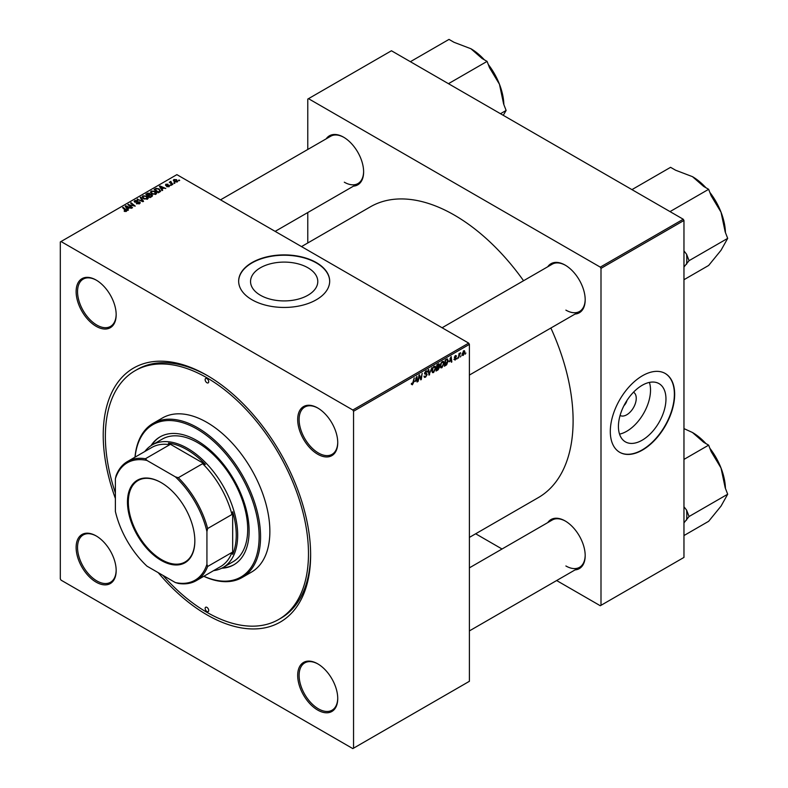 <?xml version="1.0" encoding="UTF-8"?>
<svg xmlns="http://www.w3.org/2000/svg" width="788" height="788" viewBox="0 0 788 788"><rect width="100%" height="100%" fill="white"/><g stroke="black" fill="none" stroke-linecap="round" stroke-linejoin="round"><path stroke-width="1.18" d="M260.395 295.234A33.618 19.414 180 0 1 250.545 281.503A33.618 19.414 180 0 1 271.299 263.576A33.618 19.414 180 0 1 307.941 267.782A33.618 19.414 180 0 1 317.791 281.503A33.618 19.414 180 0 1 297.037 299.44A33.618 19.414 180 0 1 260.395 295.234M316.352 262.591A45.517 26.28 0 0 0 266.748 256.898A45.517 26.28 0 0 0 238.656 281.178A45.517 26.28 0 0 0 251.983 299.755A45.517 26.28 0 0 0 301.587 305.449A45.517 26.28 0 0 0 329.679 281.178A45.517 26.28 0 0 0 316.352 262.591M329.679 281.346A45.517 26.28 0 0 0 316.352 262.926A45.517 26.28 0 0 0 266.886 257.193A45.517 26.28 0 0 0 238.656 281.346M317.712 710.077A28.319 16.351 60 0 1 297.687 675.385A28.319 16.351 60 0 1 317.712 663.831L317.712 663.831A28.319 16.351 60 0 1 337.737 698.513A28.319 16.351 60 0 1 317.712 710.077M318.066 664.038A27.304 15.77 -120 0 0 304.769 662.885A27.304 15.77 -120 0 0 300.583 684.772A27.304 15.77 -120 0 0 318.421 708.836A27.304 15.77 -120 0 0 332.083 710.185A27.304 15.77 -120 0 0 337.737 698.099M96.146 582.155A28.319 16.351 60 0 1 76.121 547.473A28.319 16.351 60 0 1 96.146 535.909L96.146 535.909A28.319 16.351 60 0 1 116.171 570.591A28.319 16.351 60 0 1 96.146 582.155M96.5 536.116A27.304 15.77 -120 0 0 83.203 534.963A27.304 15.77 -120 0 0 79.017 556.85A27.304 15.77 -120 0 0 96.855 580.914A27.304 15.77 -120 0 0 110.507 582.263A27.304 15.77 -120 0 0 116.161 570.177M96.146 326.311A28.319 16.351 60 0 1 76.121 291.619A28.319 16.351 60 0 1 96.146 280.065L96.146 280.065A28.319 16.351 60 0 1 116.171 314.747A28.319 16.351 60 0 1 96.146 326.311M96.5 280.272A27.304 15.77 -120 0 0 83.203 279.119A27.304 15.77 -120 0 0 79.017 301.006A27.304 15.77 -120 0 0 96.855 325.07A27.304 15.77 -120 0 0 110.507 326.419A27.304 15.77 -120 0 0 116.161 314.323M317.712 454.233A28.319 16.351 60 0 1 297.687 419.541A28.319 16.351 60 0 1 317.712 407.977L317.712 407.977A28.319 16.351 60 0 1 317.712 407.987A28.319 16.351 60 0 1 337.737 442.669A28.319 16.351 60 0 1 317.712 454.233M318.066 408.194A27.304 15.77 -120 0 0 304.769 407.041A27.304 15.77 -120 0 0 300.583 428.928A27.304 15.77 -120 0 0 318.421 452.992A27.304 15.77 -120 0 0 332.083 454.341A27.304 15.77 -120 0 0 337.737 442.245M547.759 266.748A28.319 16.351 60 0 1 565.163 265.113L565.163 265.113A28.319 16.351 60 0 1 585.188 299.795A28.319 16.351 60 0 1 575.073 314.057M565.528 265.329A27.304 15.77 -120 0 0 552.23 264.177L442.098 327.759M326.193 138.836A28.319 16.351 60 0 1 343.598 137.191L343.598 137.191A28.319 16.351 60 0 1 363.623 171.882A28.319 16.351 60 0 1 353.507 186.135M343.962 137.407A27.304 15.77 -120 0 0 330.664 136.255L220.532 199.837M547.759 522.602A28.319 16.351 60 0 1 565.163 520.957L565.163 520.957A28.319 16.351 60 0 1 585.188 555.648A28.319 16.351 60 0 1 575.073 569.901M565.528 521.173A27.304 15.77 -120 0 0 552.23 520.021L469.402 567.843M115.383 498.479A146.657 84.671 60 0 1 206.929 375.324A146.657 84.671 60 0 1 310.63 554.939A146.657 84.671 60 0 1 206.929 614.817A146.657 84.671 60 0 1 158.201 572.64M208.002 375.955A143.623 82.917 -120 0 0 137.26 369.444L135.112 370.685A143.623 82.917 -120 0 0 115.383 492.993M469.402 537.396L538.332 497.602A167.903 96.934 -120 0 0 550.871 328.025M523.557 280.725A167.903 96.934 -120 0 0 454.38 215.114A167.903 96.934 -120 0 0 370.439 206.791L301.509 246.595M633.503 392.207A13.435 7.752 -60 0 1 635.512 402.983A13.435 7.752 -60 0 1 626.746 414.784A13.435 7.752 -60 0 1 620.067 415.463M623.938 405.692A7.082 4.088 120 0 0 626.972 400.442M642.19 440.187A33.618 19.414 120 0 0 664.156 410.558A33.618 19.414 120 0 0 659.004 383.618A33.618 19.414 120 0 0 642.19 385.283A33.618 19.414 120 0 0 620.235 414.912A33.618 19.414 120 0 0 625.386 441.851A33.618 19.414 120 0 0 642.19 440.187M619.535 434.129A33.618 19.414 120 0 0 626.746 431.263A33.618 19.414 120 0 0 649.401 382.416M642.476 450.056A45.517 26.28 120 0 0 672.213 409.957A45.517 26.28 120 0 0 665.239 373.482A45.517 26.28 120 0 0 642.476 375.738A45.517 26.28 120 0 0 612.749 415.847A45.517 26.28 120 0 0 619.723 452.312A45.517 26.28 120 0 0 642.476 450.056M619.585 452.233A45.517 26.28 120 0 0 642.19 449.899A45.517 26.28 120 0 0 671.888 409.918A45.517 26.28 120 0 0 665.092 373.404M353.546 411.247L352.827 410.006L468.693 343.115L176.886 174.641L60.312 241.946L60.312 578.894L61.031 580.135L352.827 748.6L469.402 681.295L469.402 344.356L353.546 411.247L353.546 748.186M444.107 363.101L441.93 367.72L440.856 367.848L440.206 366.213L440.896 363.258L442.383 361.525L443.506 361.416L444.107 363.101L443.536 362.776M449.387 361.771L451.169 356.531L451.849 361.919L451.327 362.224L451.16 360.737L449.012 361.554M411.346 384.199L412.37 384.79L411.385 383.549L411.907 383.175L412.4 384.091L414.212 377.866L413.592 382.466L412.37 384.79L411.346 384.101M411.484 383.49L412.4 384.091M426.15 373.512L427.145 374.556L425.569 377.166L424.436 377.373L424.023 376.103L425.609 376.467L426.623 374.921L424.545 373.364L425.944 371.02L426.978 370.862L427.401 371.975L425.924 371.709L425.057 373.029L426.791 373.62M424.023 376.132L425.609 376.467M426.485 374.487L424.565 373.66M424.752 374.064L424.545 373.364L426.387 374.428M426.889 372.202L425.412 371.414M424.614 372.763L425.254 373.433M431.824 367.701L428.967 375.127L428.199 369.789L428.731 369.483L429.381 374.064L431.824 367.701M435.794 367.907L433.607 372.527L432.533 372.655L431.883 371.02L432.573 368.065L434.06 366.331L435.183 366.223L435.794 367.907L435.212 367.582M465.885 352.994L465.245 354.186L465.885 352.994M438.177 366.489L439.497 367.257L438.059 369.887L436.05 371.04L436.897 364.775L438.867 363.731L439.556 364.637L438.867 366.45L439.497 367.257L438.502 366.233M438.867 363.731L439.556 364.637L438.345 363.938M415.118 381.55L416.901 376.319L417.591 381.697L417.059 382.003L416.891 380.525L414.744 381.333M419.167 377.265L418.103 381.402L418.96 375.127L419.511 374.812L420.94 378.89L422.161 373.276L421.314 379.55L420.772 379.865L419.324 375.797L419.167 377.265L418.704 376.999M455.168 360.077L453.927 359.289L455.198 359.535L455.878 358.501L454.38 357.368L455.474 355.546L456.656 356.137L455.454 356.087L454.952 357.289L456.4 358.146L455.168 360.077L453.927 359.367L455.168 360.077M454.449 358.914L455.198 359.535M455.769 358.195L454.38 357.368M455.474 355.546L456.656 356.137L455.553 355.506M456.144 356.511L455.06 355.861M454.43 356.984L455.385 357.417M447.101 358.954L448.205 360.608L446.658 364.775L444.373 366.233L445.22 359.968L447.673 359.013M462.064 354.679L463.295 355.388L462.054 354.423L463.699 350.798L464.92 351.852L463.295 355.388L462.457 355.477M463.699 350.798L464.516 350.709M461.069 355.772L460.428 356.964L461.069 355.772M459.207 355.989L458.419 358.126L459.03 353.566L459.562 353.26L459.424 354.206L460.625 352.728L459.207 355.989L458.744 355.723M457.562 357.791L456.922 358.993L457.562 357.791M171.36 185.269L170.238 185.091L171.36 185.269M174.877 183.24L173.744 183.062L174.877 183.24M150.498 192.331L151.237 191.031L155.187 191.317L156.654 193.168L155.916 194.262L152.035 194.006L150.478 192.105M162.692 190.272L162.121 190.597L159.442 186.362L160.082 185.998L165.776 188.49L163.717 188.105L161.934 189.13L162.692 190.272M151.976 196.458L149.966 197.621L145.81 194.242L147.868 193.149L149.69 193.405L150.222 194.508L151.857 194.725L151.976 196.458L152.547 195.68M150.321 194.183L150.222 194.902M143.554 201.324L142.894 201.708L137.122 199.256L142.589 201.048L140.175 197.493L140.737 197.167L143.554 201.324M124.228 211.282L124.268 210.652L125.804 210.967L122.603 207.638L123.125 207.333L126.178 209.815L126.356 211.332L124.228 211.282M125.804 211.548L125.538 210.032M126.819 210.711L126.356 211.332M132.551 207.677L132.029 207.973L127.873 204.594L134.108 205.904L130.552 203.048L131.084 202.743L135.24 206.121L129.005 204.821L132.551 207.677M352.827 410.006L61.031 241.532M128.424 210.051L127.863 210.386L125.184 206.151L125.814 205.776L131.507 208.278L129.449 207.884L127.676 208.909L128.424 210.051M134.718 202.102L134.787 200.526L137.811 200.585L135.359 200.871L135.211 201.777L139.653 201.945L140.274 202.782L139.555 203.708L136.314 203.619L139.003 203.343L139.181 202.28L134.718 202.102L134.127 201.334M139.003 203.964L139.181 202.28M135.359 200.871L135.211 202.309M142.175 197.128L142.914 195.838L146.863 196.123L148.331 197.975L147.592 199.069L143.712 198.803L142.155 196.911M166.682 186.618L168.731 186.332L168.849 185.623L165.638 185.485L165.687 184.264L167.982 184.215L166.12 184.54L166.426 185.278L169.331 185.298L169.154 186.618L166.682 186.618M168.731 186.815L168.849 185.623M165.638 185.485L165.687 184.264L165.687 185.515M166.12 184.54L166.071 185.663M169.331 186.5L169.331 185.298L169.154 186.618M159.777 191.957L158.289 192.814L154.133 189.435L156.083 188.381L159.176 188.893L160.457 191.425L159.777 191.957M160.703 190.814L160.457 191.425M177.28 181.92L174.591 181.801L173.34 180.304L173.921 179.506L176.65 179.694L177.28 181.92L177.832 181.122M170.957 181.9L172.868 184.402L172.336 184.697L169.312 182.245L170.464 182.452L170.976 181.368L170.769 183.427M170.464 183.18L170.484 181.496L170.484 183.2M179.684 180.462L178.561 180.285L179.684 180.462M683.245 219.241L683.964 220.473L600.998 268.373L600.289 267.132L683.245 219.241L391.449 50.767L307.773 99.081L307.773 149.474M307.773 212.533L307.773 242.97M600.998 268.373L600.998 605.322L600.289 605.736L556.643 580.539M502.025 549L475.666 533.781M600.998 605.322L683.964 557.421L683.964 220.473M600.289 267.132L308.482 98.667M565.882 310.117A27.304 15.77 -120 0 0 579.535 311.477A27.304 15.77 -120 0 0 585.188 299.381M344.317 182.205A27.304 15.77 -120 0 0 357.969 183.555A27.304 15.77 -120 0 0 363.623 171.459M565.882 565.971A27.304 15.77 -120 0 0 579.535 567.321A27.304 15.77 -120 0 0 585.188 555.225M468.693 343.115L469.402 344.356M162.949 575.388A143.623 82.917 -120 0 0 206.929 612.335A143.623 82.917 -120 0 0 278.735 619.447L280.883 618.216A143.623 82.917 -120 0 0 310.62 553.688M128.424 205.038L128.424 204.279M131.084 203.481L131.084 202.743M129.005 205.52L129.005 204.821M125.814 207.155L125.814 205.776M127.676 210.091L127.676 208.909M126.582 207.155L127.37 208.406L128.799 207.589L125.972 206.318L126.582 208.357M127.37 209.618L127.37 208.406M125.972 207.402L125.972 206.318M128.799 208.268L128.799 207.589M124.268 211.312L124.268 210.652M124.662 211.479L124.662 210.928M123.125 208.071L123.125 207.333M126.178 211.42L126.178 209.815M136.767 203.856L136.767 203.284M136.925 203.915L136.925 203.383M134.787 202.142L134.787 200.526M139.653 203.639L139.653 201.945M137.644 199.482L137.644 198.95M142.589 201.58L142.589 201.048M140.737 198.33L140.737 197.167M142.914 198.251L142.914 195.838M146.863 196.793L146.863 196.123M142.973 198.31L142.973 197.118L144.253 198.517L147.051 198.704L147.553 197.936L147.553 199.088M144.253 199.078L144.253 198.517M143.475 196.182L142.973 197.118L143.475 196.182L146.292 196.399L147.051 199.295M147.868 193.73L147.868 193.149M149.69 195.148L149.69 193.405M151.857 196.527L151.857 194.725M146.824 194.331L148.124 195.385L149.602 194.281L147.711 193.818L146.824 195.06M148.124 196.113L148.124 195.385M149.602 194.262L149.602 195.197L149.198 193.71M148.607 195.779L150.016 196.921L151.473 196.045L151.326 195.02L149.71 195.138L148.607 196.507M150.016 197.591L150.016 196.921M151.473 196.754L151.326 195.02M167.066 186.805L167.066 186.244M160.082 187.367L160.082 185.998M161.934 190.302L161.934 189.13M160.851 187.367L161.638 188.627L163.057 187.81L160.24 186.539L160.851 188.578M161.638 189.829L161.638 188.627M160.24 187.623L160.24 186.539M163.057 188.48L163.057 187.81M156.083 188.982L156.083 188.381M159.176 189.544L159.176 188.893M155.147 189.524L158.329 192.114L159.915 190.706L158.624 189.169L156.645 188.756L155.147 189.524L155.147 190.253M158.329 192.784L158.329 192.114M158.999 192.4L158.999 191.73M151.237 193.444L151.237 191.031M155.187 191.986L155.187 191.317M151.286 192.164L151.286 193.493L151.296 192.311L152.577 193.72L155.364 193.897L155.866 193.129L155.866 194.281M152.577 194.272L152.577 193.72M151.798 191.376L151.296 192.311L151.798 191.376L154.615 191.592L155.364 194.498M173.921 181.329L173.921 179.506M176.65 180.373L176.65 179.694M176.827 182.117L176.128 179.989L174.355 179.782L174.02 181.417M174.355 179.782L175.054 181.467L177.133 181.191L177.133 182.008M175.054 182.018L175.054 181.467M174.276 183.486L174.276 182.757M169.844 182.668L169.844 181.939M170.976 181.89L170.976 181.368M170.769 185.505L170.769 184.786M179.093 180.708L179.093 179.979M437.468 369.542L438.059 369.887M437.32 365.199L437.064 367.159L439.044 364.962L436.877 364.942M437.626 364.351L439.044 364.962M436.956 367.888L436.67 370.005L438.975 367.533L436.513 367.632M437.478 366.913L438.975 367.533M431.923 371.552L433.607 372.527M432.986 368.272L432.405 370.744L433.646 371.828L435.271 368.144L434.04 367.021L432.582 368.045M431.913 370.459L432.405 370.744M433.538 366.725L434.828 366.952L433.912 366.43M431.903 371.345L433.646 371.828M428.849 374.29L429.637 374.743M428.761 373.709L429.381 374.064M424.023 376.27L425.569 377.166M425.953 371.01L427.401 371.847M425.845 371.079L427.401 371.975M424.555 373.069L427.145 374.556M416.99 381.353L417.591 381.697M416.31 380.18L416.891 380.525M416.094 378.595L415.404 380.712L416.822 379.885L416.507 377.176L415.709 378.378M420.24 378.486L420.94 378.89M420.457 379.048L421.314 379.55M454.38 357.397L455.691 358.146L454.38 357.388M454.42 357.003L456.4 358.146M451.258 361.574L451.849 361.919M450.578 360.402L451.16 360.737M450.362 358.816L449.672 360.924L451.091 360.106L450.775 357.388L449.978 358.589M445.269 365.041L445.85 365.376M447.643 360.274L448.205 360.608M446.156 364.489L446.658 364.775M445.644 360.392L444.993 365.199L447.683 360.874L447.062 359.673L445.19 360.136M446.392 359.289L447.328 359.732L446.481 359.239M440.246 366.755L441.93 367.72M441.31 363.465L440.728 365.937L441.969 367.021L443.595 363.337L442.364 362.214L440.906 363.238M440.236 365.652L440.728 365.937M441.851 361.919L443.151 362.145L442.235 361.623M440.226 366.538L441.969 367.021M464.29 351.487L464.92 351.852M464.398 352.147L463.679 351.33L462.576 354.058L463.295 354.856L464.398 352.147L463.285 351.103M462.093 353.782L463.295 354.856M459.887 353.191L460.419 353.497M161.156 482.601L161.156 482.601A47.635 27.501 60 0 1 194.843 540.942A47.635 27.501 60 0 1 161.156 560.396A47.635 27.501 60 0 1 127.469 502.045A47.635 27.501 60 0 1 161.156 482.601M161.373 482.719A47.034 27.156 -120 0 0 138.067 480.513A47.034 27.156 -120 0 0 130.857 518.199A47.034 27.156 -120 0 0 161.579 559.647A47.034 27.156 -120 0 0 185.101 561.982A47.034 27.156 -120 0 0 194.843 540.696M206.929 564.297L207.638 566.483A68.783 39.705 60 0 1 196.261 580.648L220.571 566.602A68.783 39.705 -120 0 0 231.958 552.447L232.677 554.348L232.677 511.757L231.958 514.495A68.783 39.705 -120 0 0 202.624 463.679L205.343 464.428A69.787 40.296 -120 0 0 186.904 449.643A69.787 40.296 -120 0 0 168.455 443.132L169.755 444.698A68.783 39.705 -120 0 0 151.798 447.476L127.479 461.522A68.783 39.705 60 0 1 145.435 458.744L146.972 460.458A67.768 39.124 -120 0 0 115.383 478.7L115.383 511.442A67.768 39.124 -120 0 0 146.972 566.158L175.33 582.539A67.768 39.124 -120 0 0 206.929 564.297L206.929 531.545A67.768 39.124 -120 0 0 175.33 476.829L146.972 460.458M144.825 451.504A70.802 40.877 60 0 1 152.212 444.905A70.802 40.877 60 0 1 187.613 448.411A70.802 40.877 60 0 1 233.869 510.801A70.802 40.877 60 0 1 223.014 567.527A70.802 40.877 60 0 1 213.607 570.63M205.343 464.428L168.455 443.132M232.677 554.348A69.787 40.296 -120 0 0 232.677 511.757M169.755 444.698L145.435 458.744M175.33 476.829L178.305 477.715A68.783 39.705 60 0 1 207.638 528.531L206.929 531.545M202.624 463.679L178.305 477.715M115.383 478.7L116.092 475.676A68.783 39.705 60 0 1 127.479 461.522M196.261 580.648A68.783 39.705 60 0 1 178.305 583.425L175.33 582.539M231.958 514.495L207.638 528.531M231.958 552.447L207.638 566.483M206.929 378.624A2.531 1.458 -120 0 0 205.658 378.496A2.531 1.458 -120 0 0 205.274 380.525A2.531 1.458 -120 0 0 206.929 382.751A2.531 1.458 -120 0 0 208.19 382.879A2.531 1.458 -120 0 0 208.574 380.85A2.531 1.458 -120 0 0 206.929 378.624M206.929 607.381A2.531 1.458 -120 0 0 205.658 607.252A2.531 1.458 -120 0 0 205.274 609.282A2.531 1.458 -120 0 0 206.929 611.508A2.531 1.458 -120 0 0 208.19 611.636A2.531 1.458 -120 0 0 208.574 609.607A2.531 1.458 -120 0 0 206.929 607.381M221.743 568.217A73.836 42.631 -120 0 0 233.829 564.789A73.836 42.631 -120 0 0 245.147 505.63A73.836 42.631 -120 0 0 196.911 440.561A73.836 42.631 -120 0 0 159.994 436.907A73.836 42.631 -120 0 0 150.991 445.663M160.358 436.7A73.836 42.631 -120 0 0 151.749 445.181M203.856 576.255A88 50.806 -120 0 0 259.035 532.698A88 50.806 -120 0 0 196.911 428.997A88 50.806 -120 0 0 135.083 457.129M134.994 457.178A89.005 51.387 60 0 1 153.128 423.353A89.005 51.387 60 0 1 197.63 427.766A89.005 51.387 60 0 1 255.775 506.191A89.005 51.387 60 0 1 242.133 577.515A89.005 51.387 60 0 1 203.767 576.304M242.133 577.515L251.431 572.147A89.005 51.387 -120 0 0 265.073 500.823A89.005 51.387 -120 0 0 206.929 422.398A89.005 51.387 -120 0 0 162.427 417.985L153.128 423.353M278.735 619.447A143.623 82.917 -120 0 0 300.75 504.359A143.623 82.917 -120 0 0 206.929 377.797A143.623 82.917 -120 0 0 135.112 370.685M152.212 444.905L162.229 439.123A70.802 40.877 60 0 1 197.63 442.629A70.802 40.877 60 0 1 243.886 505.019A70.802 40.877 60 0 1 233.031 561.755L223.014 567.527M222.541 567.803A73.836 42.631 -120 0 0 234.184 564.582M683.964 459.404L708.648 445.151L711.15 451.603L721.03 468.033A46.63 26.92 -120 0 0 709.86 448.274M683.964 522.868L689.067 516.514L686.565 510.063L683.964 506.763M689.067 516.514L727.688 494.224L721.03 506.113L708.648 521.301L683.964 535.554M725.433 488.402A46.63 26.92 60 0 0 721.03 468.033L725.187 487.762L727.688 494.224M683.964 428.603L692.475 432.504L703.645 442.255L708.648 445.151M705.91 443.565A46.63 26.92 -120 0 0 692.475 432.504L692.475 432.504M686.565 520.08A50.678 29.264 -120 0 0 686.565 510.063M636.96 192.508A50.678 29.264 -120 0 0 636.95 192.508L631.956 189.622L670.578 167.322L675.582 170.208L692.475 176.66L703.645 186.411L708.648 189.307L711.15 195.759L721.03 212.189L725.187 231.918L727.688 238.37L721.03 250.269L708.648 265.457L683.964 279.71M670.036 211.608L665.023 208.712A50.678 29.264 -120 0 0 665.023 208.712M670.027 211.598L708.648 189.307M683.964 267.024L689.067 260.67L727.688 238.37M689.067 260.67L686.565 254.219L683.964 250.919M725.433 232.558A46.63 26.92 -120 0 0 721.03 212.189A46.63 26.92 60 0 0 709.86 192.42M692.475 176.66L692.475 176.66A46.63 26.92 60 0 1 705.91 187.721M686.565 264.236A50.678 29.264 -120 0 0 686.565 254.219M443.467 80.8A50.678 29.264 -120 0 0 443.457 80.79L448.461 83.686L487.082 61.385L489.584 67.837L499.464 84.267L503.621 103.996L506.123 110.448L503.256 115.324M500.469 113.718L506.123 110.448M415.394 64.586A50.678 29.264 -120 0 0 415.384 64.586L410.381 61.7L449.002 39.4L454.016 42.296L470.909 48.738L482.079 58.489L487.082 61.385M503.867 104.637A46.63 26.92 -120 0 0 499.464 84.267A46.63 26.92 -120 0 0 488.294 64.498M484.344 59.799A46.63 26.92 -120 0 0 470.909 48.738L470.909 48.738M130.03 206.348L130.03 205.599M137.27 202.26L137.27 201.708M141.111 200.95L141.111 200.398M147.09 194.173L147.09 193.493M148.971 195.572L148.971 194.892M150.991 197.03L150.991 196.35M155.384 189.386L155.384 188.716M171.676 184.165L171.676 183.407M428.564 372.271L429.214 372.655M419.423 376.152L420.191 376.595M419.837 377.432L420.674 377.915M454.4 357.575L455.267 358.087M445.821 359.624L446.402 359.958M126.041 210.642L126.041 211.47M139.515 202.733L139.515 203.728M134.915 201.393L134.915 202.201M142.963 196.961L142.963 198.3M151.749 195.582L151.749 196.586M169.075 185.919L169.075 186.657M165.874 184.855L165.874 185.604M159.915 190.706L159.915 191.878M438.857 364.489L438.118 364.066M438.798 367.05L438.02 366.597M424.781 376.615L424.023 376.171M426.436 374.458L424.545 373.354M426.633 371.601L425.786 371.118M412.026 384.14L411.366 383.756M454.676 359.604L454.016 359.229M455.947 356.009L455.316 355.654M464.122 351.3L463.492 350.936M462.851 354.896L462.054 354.442M579.535 567.321L469.402 630.902M469.402 375.058L579.535 311.477M357.969 183.555L275.14 231.376"/></g></svg>
